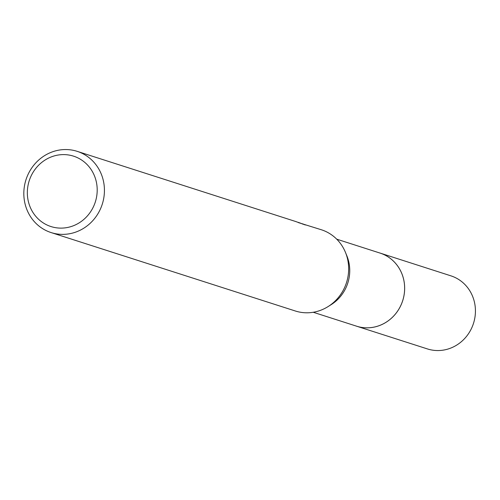 <?xml version="1.0" encoding="UTF-8"?>
<svg xmlns="http://www.w3.org/2000/svg" width="500" height="500" viewBox="0 0 500 500"><rect width="100%" height="100%" fill="white"/><g stroke="black" fill="none" stroke-linecap="round" stroke-linejoin="round"><path stroke-width="0.75" d="M336.719 239.169L380.1 253.1A38.388 36.05 107.8 0 1 403.581 297.444A38.388 36.05 107.8 0 1 362.769 327.556A38.388 36.05 107.8 0 1 356.631 326.2L313.244 312.269M379.444 252.887A38.394 36.056 107.8 0 1 403.675 297.087A38.394 36.056 107.8 0 1 362.769 327.562A38.394 36.056 107.8 0 1 355.975 325.988M298.344 222.594L321.4 229.769A42.65 40.056 107.8 0 1 345.475 252.431L346.881 255.869A38.388 36.05 107.8 0 1 331.231 304.606L328.088 306.581A42.65 40.056 107.8 0 1 302.137 312.5A42.65 40.056 107.8 0 1 295.319 310.988L51.087 232.569A42.65 40.056 107.8 0 1 25 183.294A42.65 40.056 107.8 0 1 70.35 149.838A42.65 40.056 107.8 0 1 77.169 151.344A42.65 40.056 107.8 0 1 103.256 200.619A42.65 40.056 107.8 0 1 57.906 234.075A42.65 40.056 107.8 0 1 51.087 232.569M345.475 252.431A42.65 40.056 107.8 0 1 328.088 306.581M298.369 222.387L305.319 224.969L295.587 221.481L77.169 151.344M67.656 154.856A36.962 34.712 107.8 0 1 96.781 195.7A36.962 34.712 107.8 0 1 56.875 227.862A36.962 34.712 107.8 0 1 27.756 187.019A36.962 34.712 107.8 0 1 67.656 154.856M302.787 224.156L302.831 223.819M379.169 252.8A38.4 36.062 107.8 0 1 380.119 253.088L450.9 275.837A38.388 36.05 107.8 0 1 475 316.887A38.388 36.05 107.8 0 1 427.431 348.931L356.637 326.213A38.4 36.062 107.8 0 1 355.7 325.9M380.119 253.088A38.4 36.062 107.8 0 1 404.225 294.156A38.4 36.062 107.8 0 1 356.637 326.213"/></g></svg>
